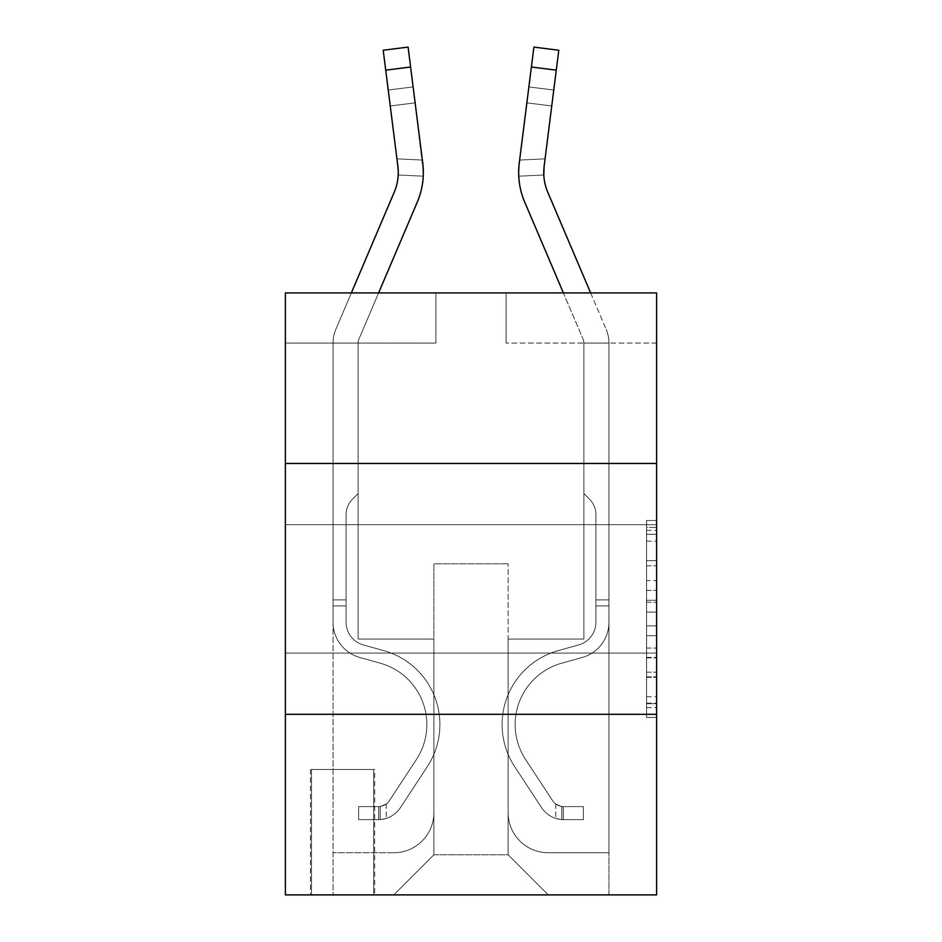 <?xml version="1.0" encoding="UTF-8"?>
<svg xmlns="http://www.w3.org/2000/svg" width="942" height="942" viewBox="0 0 942 942"><rect width="100%" height="100%" fill="white"/><g stroke="black" fill="none" stroke-linecap="round" stroke-linejoin="round"><path stroke-width="0.71" stroke-dasharray="4.71 3.53" d="M646.577 580.578L646.577 612.1L656.609 612.1L656.609 707.619L656.609 530.358L656.609 612.1L646.577 612.1L646.577 527.402L646.577 717.474L646.577 520.502L646.577 703.686L656.609 703.686L646.577 703.686L656.609 703.686L646.577 703.686L646.577 672.164L646.577 717.474L656.609 717.474L656.609 520.502L656.609 703.191L656.609 625.888L646.577 625.888L656.609 625.888L656.609 672.164L656.609 534.291L646.577 534.291L656.609 534.291L656.609 717.474L656.609 530.358L656.609 717.474L646.577 717.474L646.577 520.502L656.609 520.502L656.609 530.358L656.609 520.502L656.609 530.358L656.609 520.502L656.609 527.402L656.609 520.502L646.577 520.502L646.577 534.291L656.609 534.291L646.577 534.291L646.577 580.578L656.609 580.578M656.609 588.891L656.609 524.682L656.609 588.891M285.391 588.891L285.391 524.682L285.391 588.891M374.68 769.484L310.471 769.484L374.68 769.484L374.68 894.9L310.471 894.9L374.68 894.9M310.471 769.484L310.471 894.9M656.609 600.278L656.609 590.434L656.609 600.278L646.577 600.278L646.577 560.643L646.577 677.345L646.577 648.037L656.609 648.037L646.577 648.037L646.577 717.474L656.609 717.474L646.577 717.474L656.609 717.474L646.577 717.474L646.577 520.502L656.609 520.502L646.577 520.502L656.609 520.502L646.577 520.502L646.577 600.278L656.609 600.278M656.609 714.307L656.609 894.9L285.391 894.9L285.391 714.307L656.609 714.307L656.609 292.915L506.113 292.915L656.609 292.915L656.609 343.076L656.609 292.915L285.391 292.915L435.887 292.915L285.391 292.915L285.391 343.076L435.887 343.076L285.391 343.076L285.391 292.915L285.391 463.476L656.609 463.476L285.391 463.476L285.391 714.307L656.609 714.307L285.391 714.307M656.609 343.076L506.113 343.076L656.609 343.076M590.646 292.915L606.153 329.323A35.113 35.113 0 0 1 608.956 343.076A35.113 35.113 0 0 0 606.153 329.323A35.113 35.113 0 0 1 608.956 343.076A35.113 35.113 0 0 0 606.153 329.323A35.113 35.113 0 0 1 608.956 343.076A35.113 35.113 0 0 0 606.153 329.323A35.113 35.113 0 0 1 608.956 343.076A35.113 35.113 0 0 0 606.153 329.323A35.113 35.113 0 0 1 608.956 343.076A35.113 35.113 0 0 0 606.153 329.323A35.113 35.113 0 0 1 608.956 343.076A35.113 35.113 0 0 0 606.153 329.323A35.113 35.113 0 0 1 608.956 343.076A35.113 35.113 0 0 0 606.153 329.323A35.113 35.113 0 0 1 608.956 343.076L608.956 622.215A36.62 36.62 0 0 1 582.168 657.492A36.62 36.62 0 0 0 608.956 622.215A36.62 36.62 0 0 1 582.168 657.492A36.62 36.62 0 0 0 608.956 622.215L608.956 599.924L595.909 599.924L608.956 599.924L608.956 622.215A36.62 36.62 0 0 1 582.168 657.492A36.62 36.62 0 0 0 608.956 622.215L608.956 599.924L608.956 622.215A36.62 36.62 0 0 1 582.168 657.492A36.62 36.62 0 0 0 608.956 622.215A36.62 36.62 0 0 1 582.168 657.492A36.62 36.62 0 0 0 608.956 622.215L608.956 599.924L595.909 599.924L608.956 599.924L608.956 622.215A36.62 36.62 0 0 1 582.168 657.492A36.62 36.62 0 0 0 608.956 622.215L608.956 599.924L608.956 622.215A36.62 36.62 0 0 1 582.168 657.492A36.62 36.62 0 0 0 608.956 622.215A36.62 36.62 0 0 1 582.168 657.492A36.62 36.62 0 0 0 608.956 622.215L608.956 599.924L595.909 599.924L608.956 599.924L608.956 622.215A36.62 36.62 0 0 1 582.168 657.492L561.75 663.18L582.168 657.492A36.62 36.62 0 0 0 608.956 622.215A36.62 36.62 0 0 1 582.168 657.492L561.75 663.18L582.168 657.492A36.62 36.62 0 0 0 608.956 622.215A36.62 36.62 0 0 1 582.168 657.492L561.75 663.18L582.168 657.492A36.62 36.62 0 0 0 608.956 622.215L608.956 599.924L608.956 622.215A36.62 36.62 0 0 1 582.168 657.492L561.75 663.18L582.168 657.492A36.62 36.62 0 0 0 608.956 622.215A36.62 36.62 0 0 1 582.168 657.492L561.75 663.18L582.168 657.492A36.62 36.62 0 0 0 608.956 622.215A36.62 36.62 0 0 1 582.168 657.492L561.75 663.18A63.715 63.715 0 0 0 525.589 759.499A63.715 63.715 0 0 1 561.75 663.18A63.715 63.715 0 0 0 525.589 759.499A63.715 63.715 0 0 1 561.75 663.18L582.168 657.492L561.75 663.18A63.715 63.715 0 0 0 525.589 759.499A63.715 63.715 0 0 1 561.75 663.18L582.168 657.492L561.75 663.18A63.715 63.715 0 0 0 525.589 759.499A63.715 63.715 0 0 1 561.75 663.18A63.715 63.715 0 0 0 525.589 759.499A63.715 63.715 0 0 1 561.75 663.18L582.168 657.492A36.62 36.62 0 0 0 608.956 622.215L608.956 605.942L608.956 622.215A36.62 36.62 0 0 1 582.168 657.492L561.75 663.18A63.715 63.715 0 0 0 525.589 759.499A63.715 63.715 0 0 1 561.75 663.18L582.168 657.492L561.75 663.18A63.715 63.715 0 0 0 525.589 759.499A63.715 63.715 0 0 1 561.75 663.18A63.715 63.715 0 0 0 525.589 759.499A63.715 63.715 0 0 1 561.75 663.18L582.168 657.492L561.75 663.18A63.715 63.715 0 0 0 525.589 759.499L552.483 800.488L525.589 759.499A63.715 63.715 0 0 1 561.75 663.18A63.715 63.715 0 0 0 525.589 759.499L552.483 800.488L525.589 759.499A63.715 63.715 0 0 1 561.75 663.18A63.715 63.715 0 0 0 525.589 759.499L552.483 800.488L525.589 759.499A63.715 63.715 0 0 1 561.75 663.18L582.168 657.492A36.62 36.62 0 0 0 608.956 622.215A36.62 36.62 0 0 1 582.168 657.492L561.75 663.18A63.715 63.715 0 0 0 525.589 759.499L552.483 800.488L525.589 759.499A63.715 63.715 0 0 1 561.75 663.18A63.715 63.715 0 0 0 525.589 759.499L552.483 800.488A13.541 13.541 0 0 0 555.78 803.973C563.375 807.471 563.375 807.471 555.78 803.973C563.375 807.471 563.375 807.471 555.78 803.973A13.541 13.541 0 0 1 552.483 800.488L525.589 759.499A63.715 63.715 0 0 1 561.75 663.18A63.715 63.715 0 0 0 525.589 759.499L552.483 800.488A13.541 13.541 0 0 0 563.304 806.599A13.541 13.541 0 0 1 552.483 800.488A13.541 13.541 0 0 0 555.78 803.973C563.375 807.471 563.375 807.471 555.78 803.973C563.375 807.471 563.375 807.471 555.78 803.973A13.541 13.541 0 0 1 552.483 800.488L525.589 759.499L552.483 800.488A13.541 13.541 0 0 0 563.304 806.599A13.541 13.541 0 0 1 552.483 800.488A13.541 13.541 0 0 0 555.78 803.973C563.375 807.471 563.375 807.471 555.78 803.973C563.375 807.471 563.375 807.471 555.78 803.973A13.541 13.541 0 0 1 552.483 800.488L525.589 759.499L552.483 800.488A13.541 13.541 0 0 0 563.304 806.599A13.541 13.541 0 0 1 552.483 800.488A13.541 13.541 0 0 0 555.78 803.973C563.375 807.471 563.375 807.471 555.78 803.973C563.375 807.471 563.375 807.471 555.78 803.973A13.541 13.541 0 0 1 552.483 800.488L525.589 759.499A63.715 63.715 0 0 1 561.75 663.18L582.168 657.492L561.75 663.18A63.715 63.715 0 0 0 525.589 759.499L552.483 800.488A13.541 13.541 0 0 0 563.304 806.599A13.541 13.541 0 0 1 552.483 800.488A13.541 13.541 0 0 0 555.78 803.973C563.375 807.471 563.375 807.471 555.78 803.973C563.375 807.471 563.375 807.471 555.78 803.973A13.541 13.541 0 0 1 552.483 800.488L525.589 759.499L552.483 800.488A13.541 13.541 0 0 0 563.304 806.599A13.541 13.541 0 0 1 552.483 800.488A13.541 13.541 0 0 0 555.78 803.973C563.375 807.471 563.375 807.471 555.78 803.973C563.375 807.471 563.375 807.471 555.78 803.973A13.541 13.541 0 0 1 552.483 800.488L525.589 759.499L552.483 800.488A13.541 13.541 0 0 0 563.304 806.599A13.541 13.541 0 0 1 552.483 800.488A13.541 13.541 0 0 0 555.78 803.973C563.375 807.471 563.375 807.471 555.78 803.973C563.375 807.471 563.375 807.471 555.78 803.973A13.541 13.541 0 0 1 552.483 800.488L525.589 759.499A63.715 63.715 0 0 1 561.75 663.18A63.715 63.715 0 0 0 525.589 759.499L552.483 800.488A13.541 13.541 0 0 0 563.304 806.599A13.541 13.541 0 0 1 552.483 800.488A13.541 13.541 0 0 0 555.78 803.973A13.541 13.541 0 0 1 552.483 800.488L525.589 759.499L552.483 800.488A13.541 13.541 0 0 0 563.304 806.599L583.369 806.611L563.304 806.599A13.541 13.541 0 0 1 552.483 800.488L525.589 759.499A63.715 63.715 0 0 1 561.75 663.18L582.168 657.492A36.62 36.62 0 0 0 608.956 622.215L608.956 343.076L608.956 852.757L608.956 343.076L608.956 852.757L608.956 343.076L608.956 852.757L608.956 343.076L608.956 852.757L608.956 343.076L608.956 852.757L608.956 343.076L608.956 852.757L608.956 343.076L608.956 852.757L548.256 852.757A40.129 40.129 0 0 1 508.127 812.628A40.129 40.129 0 0 0 548.256 852.757A40.129 40.129 0 0 1 508.127 812.628A40.129 40.129 0 0 0 548.256 852.757A40.129 40.129 0 0 1 508.127 812.628A40.129 40.129 0 0 0 548.256 852.757A40.129 40.129 0 0 1 508.127 812.628A40.129 40.129 0 0 0 548.256 852.757A40.129 40.129 0 0 1 508.127 812.628A40.129 40.129 0 0 0 548.256 852.757A40.129 40.129 0 0 1 508.127 812.628A40.129 40.129 0 0 0 548.256 852.757A40.129 40.129 0 0 1 508.127 812.628A40.129 40.129 0 0 0 548.256 852.757L608.956 852.757L608.956 343.076L608.956 894.9L548.256 894.9L508.127 854.771L548.256 894.9L508.127 854.771L508.127 639.053L508.127 812.628L508.127 639.053L508.127 812.628L508.127 639.053L508.127 812.628L508.127 639.053L508.127 812.628L508.127 639.053L508.127 812.628L508.127 639.053L508.127 812.628L508.127 639.053L508.127 812.628L508.127 639.053L583.875 639.053L508.127 639.053L583.875 639.053L508.127 639.053L583.875 639.053L508.127 639.053L583.875 639.053L508.127 639.053L583.875 639.053L508.127 639.053L583.875 639.053L508.127 639.053L583.875 639.053L508.127 639.053L583.875 639.053L583.875 343.076L583.875 639.053L583.875 343.076L583.875 639.053L583.875 343.076L583.875 639.053L583.875 343.076L583.875 639.053L583.875 343.076L583.875 639.053L583.875 343.076L583.875 639.053L583.875 343.076L583.875 639.053L583.875 343.076L583.875 639.053L508.127 639.053L508.127 854.771L508.127 563.811L508.127 854.771L433.873 854.771L433.873 563.811L508.127 563.811L433.873 563.811L433.873 854.771L508.127 854.771L548.256 894.9L393.744 894.9L608.956 894.9L608.956 343.076L583.875 343.076L608.956 343.076L583.875 343.076L608.956 343.076L583.875 343.076L608.956 343.076L583.875 343.076L608.956 343.076L583.875 343.076L608.956 343.076L583.875 343.076L608.956 343.076L583.875 343.076L608.956 343.076L583.875 343.076L583.875 493.573L589.527 499.225A21.796 21.796 0 0 1 595.909 514.65L595.909 622.215L595.909 514.65A21.796 21.796 0 0 0 589.527 499.225L583.875 493.573L583.875 343.076L583.875 493.573L589.527 499.225A21.796 21.796 0 0 1 595.909 514.65L595.909 622.215L595.909 514.65A21.796 21.796 0 0 0 589.527 499.225L583.875 493.573L583.875 343.076L583.875 493.573L589.527 499.225A21.796 21.796 0 0 1 595.909 514.65L595.909 622.215L595.909 514.65A21.796 21.796 0 0 0 589.527 499.225L583.875 493.573L583.875 343.076L583.875 493.573L589.527 499.225A21.796 21.796 0 0 1 595.909 514.65L595.909 622.215L595.909 514.65A21.796 21.796 0 0 0 589.527 499.225L583.875 493.573L583.875 343.076L583.875 493.573L589.527 499.225A21.796 21.796 0 0 1 595.909 514.65L595.909 622.215A23.574 23.574 0 0 1 578.671 644.929A23.574 23.574 0 0 0 595.909 622.215A23.574 23.574 0 0 1 578.671 644.929A23.574 23.574 0 0 0 595.909 622.215L595.909 599.924L595.909 622.215A23.574 23.574 0 0 1 578.671 644.929A23.574 23.574 0 0 0 595.909 622.215L595.909 599.924L595.909 622.215A23.574 23.574 0 0 1 578.671 644.929A23.574 23.574 0 0 0 595.909 622.215A23.574 23.574 0 0 1 578.671 644.929A23.574 23.574 0 0 0 595.909 622.215L595.909 599.924L595.909 622.215A23.574 23.574 0 0 1 578.671 644.929A23.574 23.574 0 0 0 595.909 622.215L595.909 599.924L595.909 622.215A23.574 23.574 0 0 1 578.671 644.929A23.574 23.574 0 0 0 595.909 622.215A23.574 23.574 0 0 1 578.671 644.929A23.574 23.574 0 0 0 595.909 622.215L595.909 599.924L595.909 622.215A23.574 23.574 0 0 1 578.671 644.929L558.253 650.616L578.671 644.929A23.574 23.574 0 0 0 595.909 622.215A23.574 23.574 0 0 1 578.671 644.929L558.253 650.616L578.671 644.929A23.574 23.574 0 0 0 595.909 622.215A23.574 23.574 0 0 1 578.671 644.929L558.253 650.616L578.671 644.929A23.574 23.574 0 0 0 595.909 622.215L595.909 599.924L595.909 622.215A23.574 23.574 0 0 1 578.671 644.929L558.253 650.616L578.671 644.929A23.574 23.574 0 0 0 595.909 622.215A23.574 23.574 0 0 1 578.671 644.929L558.253 650.616L578.671 644.929A23.574 23.574 0 0 0 595.909 622.215A23.574 23.574 0 0 1 578.671 644.929L558.253 650.616A76.749 76.749 0 0 0 514.685 766.658A76.749 76.749 0 0 1 558.253 650.616L578.671 644.929L558.253 650.616A76.749 76.749 0 0 0 514.685 766.658A76.749 76.749 0 0 1 558.253 650.616A76.749 76.749 0 0 0 514.685 766.658A76.749 76.749 0 0 1 558.253 650.616L578.671 644.929L558.253 650.616A76.749 76.749 0 0 0 514.685 766.658A76.749 76.749 0 0 1 558.253 650.616L578.671 644.929A23.574 23.574 0 0 0 595.909 622.215L595.909 599.924L595.909 622.215A23.574 23.574 0 0 1 578.671 644.929L558.253 650.616A76.749 76.749 0 0 0 514.685 766.658A76.749 76.749 0 0 1 558.253 650.616A76.749 76.749 0 0 0 514.685 766.658A76.749 76.749 0 0 1 558.253 650.616L578.671 644.929L558.253 650.616A76.749 76.749 0 0 0 514.685 766.658A76.749 76.749 0 0 1 558.253 650.616L578.671 644.929L558.253 650.616A76.749 76.749 0 0 0 514.685 766.658A76.749 76.749 0 0 1 558.253 650.616A76.749 76.749 0 0 0 514.685 766.658L541.579 807.647L514.685 766.658A76.749 76.749 0 0 1 558.253 650.616A76.749 76.749 0 0 0 514.685 766.658L541.579 807.647L514.685 766.658A76.749 76.749 0 0 1 558.253 650.616L578.671 644.929A23.574 23.574 0 0 0 595.909 622.215A23.574 23.574 0 0 1 578.671 644.929L558.253 650.616A76.749 76.749 0 0 0 514.685 766.658L541.579 807.647L514.685 766.658A76.749 76.749 0 0 1 558.253 650.616A76.749 76.749 0 0 0 514.685 766.658L541.579 807.647L514.685 766.658A76.749 76.749 0 0 1 558.253 650.616A76.749 76.749 0 0 0 514.685 766.658L541.579 807.647A26.588 26.588 0 0 0 555.78 818.41C563.516 820.058 563.516 820.058 555.78 818.41C563.516 820.058 563.516 820.058 555.78 818.41A26.588 26.588 0 0 1 541.579 807.647L514.685 766.658A76.749 76.749 0 0 1 558.253 650.616L578.671 644.929L558.253 650.616A76.749 76.749 0 0 0 514.685 766.658L541.579 807.647A26.588 26.588 0 0 0 563.304 819.646A26.588 26.588 0 0 1 541.579 807.647A26.588 26.588 0 0 0 555.78 818.41C563.516 820.058 563.516 820.058 555.78 818.41C563.516 820.058 563.516 820.058 555.78 818.41A26.588 26.588 0 0 1 541.579 807.647L514.685 766.658L541.579 807.647A26.588 26.588 0 0 0 563.304 819.646A26.588 26.588 0 0 1 541.579 807.647A26.588 26.588 0 0 0 555.78 818.41C563.516 820.058 563.516 820.058 555.78 818.41C563.516 820.058 563.516 820.058 555.78 818.41A26.588 26.588 0 0 1 541.579 807.647L514.685 766.658L541.579 807.647A26.588 26.588 0 0 0 563.304 819.646A26.588 26.588 0 0 1 541.579 807.647A26.588 26.588 0 0 0 555.78 818.41C563.516 820.058 563.516 820.058 555.78 818.41C563.516 820.058 563.516 820.058 555.78 818.41A26.588 26.588 0 0 1 541.579 807.647L514.685 766.658A76.749 76.749 0 0 1 558.253 650.616A76.749 76.749 0 0 0 514.685 766.658L541.579 807.647A26.588 26.588 0 0 0 563.304 819.646A26.588 26.588 0 0 1 541.579 807.647A26.588 26.588 0 0 0 555.78 818.41C563.516 820.058 563.516 820.058 555.78 818.41C563.516 820.058 563.516 820.058 555.78 818.41A26.588 26.588 0 0 1 541.579 807.647L514.685 766.658L541.579 807.647A26.588 26.588 0 0 0 563.304 819.646A26.588 26.588 0 0 1 541.579 807.647A26.588 26.588 0 0 0 555.78 818.41C563.516 820.058 563.516 820.058 555.78 818.41C563.516 820.058 563.516 820.058 555.78 818.41A26.588 26.588 0 0 1 541.579 807.647L514.685 766.658L541.579 807.647A26.588 26.588 0 0 0 563.304 819.646A26.588 26.588 0 0 1 541.579 807.647A26.588 26.588 0 0 0 555.78 818.41C563.516 820.058 563.516 820.058 555.78 818.41C563.516 820.058 563.516 820.058 555.78 818.41A26.588 26.588 0 0 1 541.579 807.647L514.685 766.658A76.749 76.749 0 0 1 558.253 650.616A76.749 76.749 0 0 0 514.685 766.658L541.579 807.647A26.588 26.588 0 0 0 563.304 819.646A26.588 26.588 0 0 1 541.579 807.647A26.588 26.588 0 0 0 555.78 818.41C563.516 820.058 563.516 820.058 555.78 818.41C563.516 820.058 563.516 820.058 555.78 818.41A26.588 26.588 0 0 1 541.579 807.647L514.685 766.658L541.579 807.647A26.588 26.588 0 0 0 563.304 819.646L583.369 819.646L583.369 806.611L583.369 819.646L563.304 819.646L563.304 806.599L583.369 806.611L563.304 806.599L563.304 819.646L583.369 819.646L583.369 806.611L583.369 819.646L563.304 819.646L563.304 806.599L583.369 806.611L563.304 806.599L563.304 819.646L583.369 819.646L583.369 806.611L583.369 819.646L563.304 819.646L563.304 806.599L583.369 806.611L563.304 806.599L563.304 819.646L583.369 819.646L583.369 806.611L583.369 819.646L563.304 819.646L563.304 806.599L583.369 806.611L563.304 806.599L563.304 819.646L583.369 819.646L583.369 806.611L583.369 819.646L563.304 819.646L563.304 806.599L583.369 806.611L563.304 806.599L563.304 819.646L583.369 819.646L583.369 806.611L583.369 819.646L563.304 819.646L563.304 806.599L583.369 806.611L563.304 806.599L563.304 819.646L583.369 819.646L583.369 806.611L583.369 819.646L563.304 819.646L563.304 806.599L583.369 806.611L563.304 806.599L563.304 819.646L583.369 819.646L563.304 819.646L563.304 806.599L563.304 819.646A26.588 26.588 0 0 1 541.579 807.647L514.685 766.658A76.749 76.749 0 0 1 558.253 650.616L578.671 644.929A23.574 23.574 0 0 0 595.909 622.215L595.909 514.65A21.796 21.796 0 0 0 589.527 499.225L583.875 493.573L583.875 343.076L583.875 493.573L589.527 499.225A21.796 21.796 0 0 1 595.909 514.65A21.796 21.796 0 0 0 589.527 499.225L583.875 493.573L583.875 343.076L583.875 493.573L589.527 499.225L583.875 493.573L583.875 343.076L583.875 493.573L583.875 343.076L608.956 343.076A35.113 35.113 0 0 0 606.153 329.323L547.749 192.168A50.162 50.162 0 0 1 544.135 166.228L558.794 50.244L556.275 70.155L558.794 50.244L533.902 47.1L531.394 67.012L533.902 47.1L558.794 50.244L556.275 70.155L558.794 50.244M417.33 201.988A75.254 75.254 0 0 0 422.746 163.084A75.254 75.254 0 0 1 417.33 201.988A75.254 75.254 0 0 0 422.746 163.084L423.347 172.845L422.746 163.084A75.254 75.254 0 0 1 417.33 201.988A75.254 75.254 0 0 0 422.746 163.084A75.254 75.254 0 0 1 417.33 201.988A75.254 75.254 0 0 0 422.746 163.084L423.347 172.845L422.746 163.084A75.254 75.254 0 0 1 417.33 201.988A75.254 75.254 0 0 0 422.746 163.084A75.254 75.254 0 0 1 417.33 201.988A75.254 75.254 0 0 0 422.746 163.084L423.347 172.845L422.746 163.084A75.254 75.254 0 0 1 417.33 201.988A75.254 75.254 0 0 0 422.746 163.084L423.347 172.48L422.746 163.084A75.254 75.254 0 0 1 417.33 201.988L358.926 339.144A10.032 10.032 0 0 0 358.125 343.076A10.032 10.032 0 0 1 358.926 339.144A10.032 10.032 0 0 0 358.125 343.076A10.032 10.032 0 0 1 358.926 339.144A10.032 10.032 0 0 0 358.125 343.076A10.032 10.032 0 0 1 358.926 339.144A10.032 10.032 0 0 0 358.125 343.076A10.032 10.032 0 0 1 358.926 339.144A10.032 10.032 0 0 0 358.125 343.076A10.032 10.032 0 0 1 358.926 339.144A10.032 10.032 0 0 0 358.125 343.076A10.032 10.032 0 0 1 358.926 339.144A10.032 10.032 0 0 0 358.125 343.076A10.032 10.032 0 0 1 358.926 339.144A10.032 10.032 0 0 0 358.125 343.076L358.125 493.573L352.473 499.225A21.796 21.796 0 0 0 346.091 514.65L346.091 622.215L346.091 514.65A21.796 21.796 0 0 1 352.473 499.225L358.125 493.573L358.125 343.076L358.125 493.573L352.473 499.225A21.796 21.796 0 0 0 346.091 514.65L346.091 622.215L346.091 514.65A21.796 21.796 0 0 1 352.473 499.225L358.125 493.573L358.125 343.076L358.125 493.573L352.473 499.225A21.796 21.796 0 0 0 346.091 514.65L346.091 622.215L346.091 514.65A21.796 21.796 0 0 1 352.473 499.225L358.125 493.573L358.125 343.076L358.125 493.573L352.473 499.225A21.796 21.796 0 0 0 346.091 514.65L346.091 622.215L346.091 514.65A21.796 21.796 0 0 1 352.473 499.225L358.125 493.573L358.125 343.076L358.125 493.573L352.473 499.225A21.796 21.796 0 0 0 346.091 514.65L346.091 622.215A23.574 23.574 0 0 0 363.329 644.929A23.574 23.574 0 0 1 346.091 622.215A23.574 23.574 0 0 0 363.329 644.929A23.574 23.574 0 0 1 346.091 622.215L346.091 514.65A21.796 21.796 0 0 1 352.473 499.225L358.125 493.573L358.125 343.076L358.125 493.573L352.473 499.225A21.796 21.796 0 0 0 346.091 514.65A21.796 21.796 0 0 1 352.473 499.225L358.125 493.573L358.125 343.076L358.125 493.573L352.473 499.225L358.125 493.573L358.125 343.076L358.125 639.053L358.125 343.076L358.125 639.053L358.125 343.076L358.125 639.053L358.125 343.076L358.125 639.053L358.125 343.076L358.125 639.053L358.125 343.076L358.125 639.053L358.125 343.076L358.125 639.053L358.125 343.076L358.125 639.053L433.873 639.053L358.125 639.053L433.873 639.053L358.125 639.053L433.873 639.053L358.125 639.053L433.873 639.053L358.125 639.053L433.873 639.053L358.125 639.053L433.873 639.053L358.125 639.053L433.873 639.053L358.125 639.053L433.873 639.053L433.873 812.628A40.129 40.129 0 0 1 393.744 852.757A40.129 40.129 0 0 0 433.873 812.628A40.129 40.129 0 0 1 393.744 852.757A40.129 40.129 0 0 0 433.873 812.628A40.129 40.129 0 0 1 393.744 852.757A40.129 40.129 0 0 0 433.873 812.628A40.129 40.129 0 0 1 393.744 852.757A40.129 40.129 0 0 0 433.873 812.628A40.129 40.129 0 0 1 393.744 852.757A40.129 40.129 0 0 0 433.873 812.628A40.129 40.129 0 0 1 393.744 852.757A40.129 40.129 0 0 0 433.873 812.628A40.129 40.129 0 0 1 393.744 852.757L333.044 852.757L393.744 852.757A40.129 40.129 0 0 0 433.873 812.628L433.873 639.053L433.873 854.771L393.744 894.9L433.873 854.771L393.744 894.9L333.044 894.9L333.044 343.076L333.044 894.9L393.744 894.9L433.873 854.771L433.873 639.053L358.125 639.053L358.125 343.076L333.044 343.076L358.125 343.076L333.044 343.076L358.125 343.076L333.044 343.076L358.125 343.076L333.044 343.076L358.125 343.076L333.044 343.076L358.125 343.076L333.044 343.076L358.125 343.076L333.044 343.076L358.125 343.076L333.044 343.076L333.044 622.215A36.62 36.62 0 0 0 359.832 657.492A36.62 36.62 0 0 1 333.044 622.215A36.62 36.62 0 0 0 359.832 657.492A36.62 36.62 0 0 1 333.044 622.215L333.044 599.924L346.091 599.924L333.044 599.924L333.044 622.215A36.62 36.62 0 0 0 359.832 657.492A36.62 36.62 0 0 1 333.044 622.215L333.044 599.924L333.044 622.215A36.62 36.62 0 0 0 359.832 657.492A36.62 36.62 0 0 1 333.044 622.215A36.62 36.62 0 0 0 359.832 657.492A36.62 36.62 0 0 1 333.044 622.215L333.044 599.924L346.091 599.924L333.044 599.924L333.044 622.215A36.62 36.62 0 0 0 359.832 657.492A36.62 36.62 0 0 1 333.044 622.215L333.044 599.924L333.044 622.215A36.62 36.62 0 0 0 359.832 657.492A36.62 36.62 0 0 1 333.044 622.215A36.62 36.62 0 0 0 359.832 657.492A36.62 36.62 0 0 1 333.044 622.215L333.044 599.924L346.091 599.924L346.091 622.215A23.574 23.574 0 0 0 363.329 644.929A23.574 23.574 0 0 1 346.091 622.215L346.091 599.924L346.091 622.215A23.574 23.574 0 0 0 363.329 644.929A23.574 23.574 0 0 1 346.091 622.215A23.574 23.574 0 0 0 363.329 644.929A23.574 23.574 0 0 1 346.091 622.215L346.091 599.924L346.091 622.215A23.574 23.574 0 0 0 363.329 644.929A23.574 23.574 0 0 1 346.091 622.215L346.091 599.924L346.091 622.215A23.574 23.574 0 0 0 363.329 644.929A23.574 23.574 0 0 1 346.091 622.215A23.574 23.574 0 0 0 363.329 644.929A23.574 23.574 0 0 1 346.091 622.215L346.091 599.924L346.091 622.215A23.574 23.574 0 0 0 363.329 644.929L383.747 650.616L363.329 644.929A23.574 23.574 0 0 1 346.091 622.215A23.574 23.574 0 0 0 363.329 644.929L383.747 650.616L363.329 644.929A23.574 23.574 0 0 1 346.091 622.215A23.574 23.574 0 0 0 363.329 644.929L383.747 650.616L363.329 644.929A23.574 23.574 0 0 1 346.091 622.215L346.091 599.924L346.091 622.215A23.574 23.574 0 0 0 363.329 644.929L383.747 650.616L363.329 644.929A23.574 23.574 0 0 1 346.091 622.215A23.574 23.574 0 0 0 363.329 644.929L383.747 650.616L363.329 644.929A23.574 23.574 0 0 1 346.091 622.215A23.574 23.574 0 0 0 363.329 644.929L383.747 650.616A76.749 76.749 0 0 1 427.315 766.658A76.749 76.749 0 0 0 383.747 650.616L363.329 644.929L383.747 650.616A76.749 76.749 0 0 1 427.315 766.658A76.749 76.749 0 0 0 383.747 650.616A76.749 76.749 0 0 1 427.315 766.658A76.749 76.749 0 0 0 383.747 650.616L363.329 644.929L383.747 650.616A76.749 76.749 0 0 1 427.315 766.658A76.749 76.749 0 0 0 383.747 650.616L363.329 644.929A23.574 23.574 0 0 1 346.091 622.215L346.091 599.924L346.091 622.215A23.574 23.574 0 0 0 363.329 644.929L383.747 650.616A76.749 76.749 0 0 1 427.315 766.658A76.749 76.749 0 0 0 383.747 650.616A76.749 76.749 0 0 1 427.315 766.658A76.749 76.749 0 0 0 383.747 650.616L363.329 644.929L383.747 650.616A76.749 76.749 0 0 1 427.315 766.658A76.749 76.749 0 0 0 383.747 650.616L363.329 644.929L383.747 650.616A76.749 76.749 0 0 1 427.315 766.658A76.749 76.749 0 0 0 383.747 650.616A76.749 76.749 0 0 1 427.315 766.658L400.421 807.647L427.315 766.658A76.749 76.749 0 0 0 383.747 650.616A76.749 76.749 0 0 1 427.315 766.658L400.421 807.647L427.315 766.658A76.749 76.749 0 0 0 383.747 650.616L363.329 644.929A23.574 23.574 0 0 1 346.091 622.215A23.574 23.574 0 0 0 363.329 644.929L383.747 650.616A76.749 76.749 0 0 1 427.315 766.658L400.421 807.647L427.315 766.658A76.749 76.749 0 0 0 383.747 650.616A76.749 76.749 0 0 1 427.315 766.658L400.421 807.647L427.315 766.658A76.749 76.749 0 0 0 383.747 650.616A76.749 76.749 0 0 1 427.315 766.658L400.421 807.647A26.588 26.588 0 0 1 386.22 818.41C378.484 820.058 378.484 820.058 386.22 818.41C378.484 820.058 378.484 820.058 386.22 818.41A26.588 26.588 0 0 0 400.421 807.647L427.315 766.658A76.749 76.749 0 0 0 383.747 650.616L363.329 644.929L383.747 650.616A76.749 76.749 0 0 1 427.315 766.658L400.421 807.647A26.588 26.588 0 0 1 378.696 819.646A26.588 26.588 0 0 0 400.421 807.647A26.588 26.588 0 0 1 386.22 818.41C378.484 820.058 378.484 820.058 386.22 818.41C378.484 820.058 378.484 820.058 386.22 818.41A26.588 26.588 0 0 0 400.421 807.647L427.315 766.658L400.421 807.647A26.588 26.588 0 0 1 378.696 819.646A26.588 26.588 0 0 0 400.421 807.647A26.588 26.588 0 0 1 386.22 818.41C378.484 820.058 378.484 820.058 386.22 818.41C378.484 820.058 378.484 820.058 386.22 818.41A26.588 26.588 0 0 0 400.421 807.647L427.315 766.658L400.421 807.647A26.588 26.588 0 0 1 378.696 819.646A26.588 26.588 0 0 0 400.421 807.647A26.588 26.588 0 0 1 386.22 818.41C378.484 820.058 378.484 820.058 386.22 818.41C378.484 820.058 378.484 820.058 386.22 818.41A26.588 26.588 0 0 0 400.421 807.647L427.315 766.658A76.749 76.749 0 0 0 383.747 650.616A76.749 76.749 0 0 1 427.315 766.658L400.421 807.647A26.588 26.588 0 0 1 378.696 819.646A26.588 26.588 0 0 0 400.421 807.647A26.588 26.588 0 0 1 386.22 818.41C378.484 820.058 378.484 820.058 386.22 818.41C378.484 820.058 378.484 820.058 386.22 818.41A26.588 26.588 0 0 0 400.421 807.647L427.315 766.658L400.421 807.647A26.588 26.588 0 0 1 378.696 819.646A26.588 26.588 0 0 0 400.421 807.647A26.588 26.588 0 0 1 386.22 818.41C378.484 820.058 378.484 820.058 386.22 818.41C378.484 820.058 378.484 820.058 386.22 818.41A26.588 26.588 0 0 0 400.421 807.647L427.315 766.658L400.421 807.647A26.588 26.588 0 0 1 378.696 819.646A26.588 26.588 0 0 0 400.421 807.647A26.588 26.588 0 0 1 386.22 818.41C378.484 820.058 378.484 820.058 386.22 818.41C378.484 820.058 378.484 820.058 386.22 818.41A26.588 26.588 0 0 0 400.421 807.647L427.315 766.658A76.749 76.749 0 0 0 383.747 650.616A76.749 76.749 0 0 1 427.315 766.658L400.421 807.647A26.588 26.588 0 0 1 378.696 819.646A26.588 26.588 0 0 0 400.421 807.647A26.588 26.588 0 0 1 386.22 818.41C378.484 820.058 378.484 820.058 386.22 818.41C378.484 820.058 378.484 820.058 386.22 818.41A26.588 26.588 0 0 0 400.421 807.647L427.315 766.658L400.421 807.647A26.588 26.588 0 0 1 378.696 819.646L358.631 819.646L378.696 819.646A26.588 26.588 0 0 0 400.421 807.647L427.315 766.658A76.749 76.749 0 0 0 383.747 650.616L363.329 644.929A23.574 23.574 0 0 1 346.091 622.215L346.091 599.924L346.091 605.942L346.091 599.924L333.044 599.924L333.044 622.215A36.62 36.62 0 0 0 359.832 657.492L380.25 663.18L359.832 657.492A36.62 36.62 0 0 1 333.044 622.215A36.62 36.62 0 0 0 359.832 657.492L380.25 663.18L359.832 657.492A36.62 36.62 0 0 1 333.044 622.215A36.62 36.62 0 0 0 359.832 657.492L380.25 663.18L359.832 657.492A36.62 36.62 0 0 1 333.044 622.215L333.044 599.924L333.044 622.215A36.62 36.62 0 0 0 359.832 657.492L380.25 663.18L359.832 657.492A36.62 36.62 0 0 1 333.044 622.215A36.62 36.62 0 0 0 359.832 657.492L380.25 663.18L359.832 657.492A36.62 36.62 0 0 1 333.044 622.215A36.62 36.62 0 0 0 359.832 657.492L380.25 663.18A63.715 63.715 0 0 1 416.411 759.499A63.715 63.715 0 0 0 380.25 663.18A63.715 63.715 0 0 1 416.411 759.499A63.715 63.715 0 0 0 380.25 663.18L359.832 657.492L380.25 663.18A63.715 63.715 0 0 1 416.411 759.499A63.715 63.715 0 0 0 380.25 663.18L359.832 657.492L380.25 663.18A63.715 63.715 0 0 1 416.411 759.499A63.715 63.715 0 0 0 380.25 663.18A63.715 63.715 0 0 1 416.411 759.499A63.715 63.715 0 0 0 380.25 663.18L359.832 657.492A36.62 36.62 0 0 1 333.044 622.215L333.044 605.942L333.044 622.215A36.62 36.62 0 0 0 359.832 657.492L380.25 663.18A63.715 63.715 0 0 1 416.411 759.499A63.715 63.715 0 0 0 380.25 663.18L359.832 657.492L380.25 663.18A63.715 63.715 0 0 1 416.411 759.499A63.715 63.715 0 0 0 380.25 663.18A63.715 63.715 0 0 1 416.411 759.499A63.715 63.715 0 0 0 380.25 663.18L359.832 657.492L380.25 663.18A63.715 63.715 0 0 1 416.411 759.499L389.517 800.488L416.411 759.499A63.715 63.715 0 0 0 380.25 663.18A63.715 63.715 0 0 1 416.411 759.499L389.517 800.488L416.411 759.499A63.715 63.715 0 0 0 380.25 663.18A63.715 63.715 0 0 1 416.411 759.499L389.517 800.488L416.411 759.499A63.715 63.715 0 0 0 380.25 663.18L359.832 657.492A36.62 36.62 0 0 1 333.044 622.215A36.62 36.62 0 0 0 359.832 657.492L380.25 663.18A63.715 63.715 0 0 1 416.411 759.499L389.517 800.488L416.411 759.499A63.715 63.715 0 0 0 380.25 663.18A63.715 63.715 0 0 1 416.411 759.499L389.517 800.488A13.541 13.541 0 0 1 386.22 803.973C378.625 807.471 378.625 807.471 386.22 803.973C378.625 807.471 378.625 807.471 386.22 803.973A13.541 13.541 0 0 0 389.517 800.488L416.411 759.499A63.715 63.715 0 0 0 380.25 663.18A63.715 63.715 0 0 1 416.411 759.499L389.517 800.488A13.541 13.541 0 0 1 378.696 806.599A13.541 13.541 0 0 0 389.517 800.488A13.541 13.541 0 0 1 386.22 803.973C378.625 807.471 378.625 807.471 386.22 803.973C378.625 807.471 378.625 807.471 386.22 803.973A13.541 13.541 0 0 0 389.517 800.488L416.411 759.499L389.517 800.488A13.541 13.541 0 0 1 378.696 806.599A13.541 13.541 0 0 0 389.517 800.488A13.541 13.541 0 0 1 386.22 803.973C378.625 807.471 378.625 807.471 386.22 803.973C378.625 807.471 378.625 807.471 386.22 803.973A13.541 13.541 0 0 0 389.517 800.488L416.411 759.499L389.517 800.488A13.541 13.541 0 0 1 378.696 806.599A13.541 13.541 0 0 0 389.517 800.488A13.541 13.541 0 0 1 386.22 803.973C378.625 807.471 378.625 807.471 386.22 803.973C378.625 807.471 378.625 807.471 386.22 803.973A13.541 13.541 0 0 0 389.517 800.488L416.411 759.499A63.715 63.715 0 0 0 380.25 663.18L359.832 657.492L380.25 663.18A63.715 63.715 0 0 1 416.411 759.499L389.517 800.488A13.541 13.541 0 0 1 378.696 806.599A13.541 13.541 0 0 0 389.517 800.488A13.541 13.541 0 0 1 386.22 803.973C378.625 807.471 378.625 807.471 386.22 803.973C378.625 807.471 378.625 807.471 386.22 803.973A13.541 13.541 0 0 0 389.517 800.488L416.411 759.499L389.517 800.488A13.541 13.541 0 0 1 378.696 806.599A13.541 13.541 0 0 0 389.517 800.488A13.541 13.541 0 0 1 386.22 803.973C378.625 807.471 378.625 807.471 386.22 803.973C378.625 807.471 378.625 807.471 386.22 803.973A13.541 13.541 0 0 0 389.517 800.488L416.411 759.499L389.517 800.488A13.541 13.541 0 0 1 378.696 806.599A13.541 13.541 0 0 0 389.517 800.488A13.541 13.541 0 0 1 386.22 803.973C378.625 807.471 378.625 807.471 386.22 803.973C378.625 807.471 378.625 807.471 386.22 803.973A13.541 13.541 0 0 0 389.517 800.488L416.411 759.499A63.715 63.715 0 0 0 380.25 663.18A63.715 63.715 0 0 1 416.411 759.499L389.517 800.488A13.541 13.541 0 0 1 378.696 806.599A13.541 13.541 0 0 0 389.517 800.488A13.541 13.541 0 0 1 386.22 803.973A13.541 13.541 0 0 0 389.517 800.488L416.411 759.499L389.517 800.488A13.541 13.541 0 0 1 378.696 806.599L358.631 806.611L358.631 819.646L358.631 806.611L378.696 806.599L378.696 819.646L358.631 819.646L378.696 819.646L378.696 806.599L358.631 806.611L358.631 819.646L358.631 806.611L378.696 806.599L378.696 819.646L358.631 819.646L378.696 819.646L378.696 806.599L358.631 806.611L358.631 819.646L358.631 806.611L378.696 806.599L378.696 819.646L358.631 819.646L378.696 819.646L378.696 806.599L358.631 806.611L358.631 819.646L358.631 806.611L378.696 806.599L378.696 819.646L358.631 819.646L378.696 819.646L378.696 806.599L358.631 806.611L358.631 819.646L358.631 806.611L378.696 806.599L378.696 819.646L358.631 819.646L378.696 819.646L378.696 806.599L358.631 806.611L358.631 819.646L358.631 806.611L378.696 806.599L378.696 819.646L358.631 819.646L378.696 819.646L378.696 806.599L358.631 806.611L358.631 819.646L358.631 806.611L378.696 806.599L378.696 819.646L358.631 819.646L378.696 819.646L378.696 806.599L358.631 806.611L378.696 806.599L378.696 819.646L378.696 806.599A13.541 13.541 0 0 0 389.517 800.488L416.411 759.499A63.715 63.715 0 0 0 380.25 663.18L359.832 657.492A36.62 36.62 0 0 1 333.044 622.215L333.044 343.076L358.125 343.076A10.032 10.032 0 0 1 358.926 339.144L417.33 201.988A75.254 75.254 0 0 0 422.746 163.084L408.098 47.1L410.606 67.012L408.098 47.1L383.206 50.244L385.725 70.155L383.206 50.244L408.098 47.1L410.606 67.012L408.098 47.1L383.206 50.244L385.725 70.155L383.206 50.244L408.098 47.1L410.606 67.012L408.098 47.1L383.206 50.244L385.725 70.155L383.206 50.244L408.098 47.1L410.606 67.012L408.098 47.1L383.206 50.244L385.725 70.155L383.206 50.244L408.098 47.1L410.606 67.012L408.098 47.1L383.206 50.244L385.725 70.155L383.206 50.244L408.098 47.1L410.606 67.012L408.098 47.1L383.206 50.244L385.725 70.155L383.206 50.244L408.098 47.1L410.606 67.012L408.098 47.1L383.206 50.244L385.725 70.155L383.206 50.244L408.098 47.1L383.206 50.244L385.725 70.155L410.606 67.012L385.725 70.155L410.606 67.012L385.725 70.155L410.606 67.012L385.725 70.155L410.606 67.012L385.725 70.155L410.606 67.012L385.725 70.155L410.606 67.012L385.725 70.155L410.606 67.012L385.725 70.155L410.606 67.012L422.746 163.084L423.252 176.189L398.195 174.965L397.865 166.228L385.725 70.155L397.865 166.228L388.245 90.055L390.259 105.987L388.245 90.055L390.259 105.987L388.245 90.055L390.259 105.987L388.245 90.055L390.259 105.987L388.245 90.055L390.259 105.987L388.245 90.055L390.259 105.987L388.245 90.055L390.259 105.987L388.245 90.055L390.259 105.987L415.139 102.843L422.369 160.069L396.935 158.833L390.259 105.987L415.139 102.843L413.126 86.911L422.369 160.069L396.935 158.833L398.195 174.965L397.865 166.228L385.725 70.155L397.865 166.228L390.259 105.987L415.139 102.843L422.369 160.069L396.935 158.833L390.259 105.987L415.139 102.843L413.126 86.911L388.245 90.055L413.126 86.911L422.369 160.069L396.935 158.833L398.195 174.965L423.252 176.189L422.369 160.069L396.935 158.833L390.259 105.987L415.139 102.843L422.369 160.069L396.935 158.833L390.259 105.987L415.139 102.843L413.126 86.911L422.369 160.069L396.935 158.833L397.865 166.228L385.725 70.155L397.865 166.228L390.259 105.987L415.139 102.843L422.369 160.069L396.935 158.833L390.259 105.987L415.139 102.843L413.126 86.911L388.245 90.055L413.126 86.911L422.746 163.084L410.606 67.012L422.746 163.084L410.606 67.012L422.746 163.084L423.252 176.189L398.195 174.965L397.865 166.228L398.195 174.965L397.865 166.228L385.725 70.155L397.865 166.228L396.935 158.833L398.195 174.965L423.252 176.189L422.746 163.084L410.606 67.012L422.746 163.084L410.606 67.012L422.746 163.084L423.252 176.189L398.195 174.965L397.865 166.228L385.725 70.155L397.865 166.228L390.259 105.987L397.865 166.228L398.195 174.965L397.865 166.228L385.725 70.155L397.865 166.228L390.259 105.987L397.865 166.228L398.195 174.965L423.252 176.189L422.746 163.084L410.606 67.012L422.746 163.084L410.606 67.012L422.746 163.084L423.252 176.189L398.195 174.965L397.865 166.228L385.725 70.155L397.865 166.228L390.259 105.987L397.865 166.228L398.195 174.965L398.254 172.61L398.195 174.965L423.252 176.189M311.472 894.9L373.68 894.9L311.472 894.9L311.472 769.484L373.68 769.484L373.68 894.9L373.68 769.484L311.472 769.484L311.472 894.9M506.113 343.076L506.113 292.915L506.113 343.076M435.887 343.076L435.887 292.915L435.887 343.076M656.609 463.476L285.391 463.476M646.577 612.1L656.609 612.1L646.577 612.1M646.577 527.402L646.577 520.502L646.577 527.402L656.609 527.402L646.577 527.402M646.577 676.851L646.577 635.732L646.577 676.851L656.609 676.851L646.577 676.851M646.577 635.732L646.577 625.888L656.609 625.888L646.577 625.888L646.577 635.732L656.609 635.732L646.577 635.732M646.577 560.643L646.577 534.291L646.577 560.643L656.609 560.643L646.577 560.643M646.577 520.502L656.609 520.502L646.577 520.502L646.577 530.358L646.577 520.502L656.609 520.502M646.577 717.474L656.609 717.474L646.577 717.474L646.577 707.619L646.577 717.474M351.354 292.915L335.847 329.323A35.113 35.113 0 0 0 333.044 343.076A35.113 35.113 0 0 1 335.847 329.323A35.113 35.113 0 0 0 333.044 343.076A35.113 35.113 0 0 1 335.847 329.323A35.113 35.113 0 0 0 333.044 343.076A35.113 35.113 0 0 1 335.847 329.323A35.113 35.113 0 0 0 333.044 343.076A35.113 35.113 0 0 1 335.847 329.323A35.113 35.113 0 0 0 333.044 343.076A35.113 35.113 0 0 1 335.847 329.323A35.113 35.113 0 0 0 333.044 343.076A35.113 35.113 0 0 1 335.847 329.323A35.113 35.113 0 0 0 333.044 343.076A35.113 35.113 0 0 1 335.847 329.323A35.113 35.113 0 0 0 333.044 343.076A35.113 35.113 0 0 1 335.847 329.323L394.251 192.168A50.162 50.162 0 0 0 397.865 166.228L385.725 70.155M394.251 192.168A50.162 50.162 0 0 0 397.865 166.228L390.259 105.987L397.865 166.228A50.162 50.162 0 0 1 394.251 192.168A50.162 50.162 0 0 0 397.865 166.228A50.162 50.162 0 0 1 394.251 192.168A50.162 50.162 0 0 0 397.865 166.228A50.162 50.162 0 0 1 394.251 192.168A50.162 50.162 0 0 0 397.865 166.228A50.162 50.162 0 0 1 394.251 192.168A50.162 50.162 0 0 0 397.865 166.228A50.162 50.162 0 0 1 394.251 192.168A50.162 50.162 0 0 0 397.865 166.228A50.162 50.162 0 0 1 394.251 192.168A50.162 50.162 0 0 0 397.865 166.228A50.162 50.162 0 0 1 394.251 192.168M543.758 174.035L543.805 174.965L518.748 176.189L543.805 174.965L543.758 174.035L543.805 174.965L518.748 176.189L543.805 174.965L543.758 174.035L543.805 174.965L518.748 176.189L543.805 174.965L544.135 166.228L556.275 70.155L544.135 166.228L556.275 70.155L544.135 166.228L543.805 174.965L544.135 166.228L556.275 70.155L544.135 166.228L556.275 70.155L544.135 166.228L543.805 174.965L544.135 166.228L556.275 70.155L544.135 166.228L556.275 70.155L544.135 166.228L551.741 105.987L545.065 158.833L551.741 105.987L545.065 158.833L551.741 105.987L545.065 158.833L551.741 105.987L545.065 158.833L519.631 160.069L545.065 158.833L519.631 160.069L526.861 102.843L519.631 160.069L526.861 102.843L519.631 160.069L526.861 102.843L519.631 160.069L526.861 102.843L519.631 160.069L545.065 158.833L551.741 105.987L526.861 102.843L519.631 160.069L545.065 158.833L551.741 105.987L526.861 102.843L519.631 160.069L545.065 158.833L551.741 105.987L526.861 102.843L519.631 160.069L545.065 158.833L551.741 105.987L526.861 102.843L519.631 160.069L545.065 158.833L551.741 105.987L526.861 102.843L519.631 160.069L545.065 158.833L551.741 105.987L526.861 102.843L519.631 160.069L545.065 158.833L544.135 166.228A50.162 50.162 0 0 0 547.749 192.168A50.162 50.162 0 0 1 544.135 166.228L543.746 172.598A50.162 50.162 0 0 1 544.135 166.228L545.065 158.833L544.135 166.228A50.162 50.162 0 0 0 547.749 192.168A50.162 50.162 0 0 1 544.135 166.228A50.162 50.162 0 0 0 543.746 172.598A50.162 50.162 0 0 1 544.135 166.228L545.065 158.833L544.135 166.228A50.162 50.162 0 0 0 547.749 192.168A50.162 50.162 0 0 1 544.135 166.228A50.162 50.162 0 0 0 543.746 172.598A50.162 50.162 0 0 1 544.135 166.228L543.746 172.61A50.162 50.162 0 0 1 544.135 166.228L545.065 158.833L544.135 166.228A50.162 50.162 0 0 0 547.749 192.168A50.162 50.162 0 0 1 544.135 166.228L551.741 105.987L526.861 102.843L528.874 86.911L519.254 163.084L533.902 47.1L531.394 67.012L533.902 47.1L531.394 67.012L533.902 47.1L531.394 67.012L533.902 47.1L531.394 67.012L533.902 47.1L531.394 67.012L533.902 47.1L531.394 67.012L556.275 70.155L531.394 67.012L556.275 70.155L531.394 67.012L556.275 70.155L531.394 67.012L556.275 70.155L531.394 67.012L556.275 70.155L531.394 67.012L556.275 70.155L531.394 67.012L556.275 70.155L531.394 67.012L556.275 70.155L544.135 166.228L553.755 90.055L551.741 105.987L553.755 90.055L551.741 105.987L553.755 90.055L551.741 105.987L553.755 90.055L551.741 105.987L553.755 90.055L551.741 105.987L553.755 90.055L551.741 105.987L553.755 90.055L551.741 105.987L553.755 90.055L551.741 105.987L526.861 102.843L519.254 163.084L531.394 67.012L519.254 163.084L531.394 67.012L519.254 163.084L518.748 176.189L519.254 163.084L531.394 67.012L519.254 163.084L531.394 67.012L519.254 163.084L531.394 67.012L519.254 163.084L518.748 176.189L519.254 163.084L531.394 67.012L519.254 163.084L531.394 67.012L519.254 163.084L518.748 176.189L519.254 163.084A75.254 75.254 0 0 0 524.67 201.988A75.254 75.254 0 0 1 519.254 163.084A75.254 75.254 0 0 0 524.67 201.988A75.254 75.254 0 0 1 519.254 163.084L519.631 160.069L519.254 163.084A75.254 75.254 0 0 0 524.67 201.988A75.254 75.254 0 0 1 519.254 163.084A75.254 75.254 0 0 0 524.67 201.988A75.254 75.254 0 0 1 519.254 163.084L518.748 176.189L519.254 163.084A75.254 75.254 0 0 0 524.67 201.988A75.254 75.254 0 0 1 519.254 163.084A75.254 75.254 0 0 0 524.67 201.988A75.254 75.254 0 0 1 519.254 163.084L518.748 176.189L519.254 163.084A75.254 75.254 0 0 0 524.67 201.988A75.254 75.254 0 0 1 519.254 163.084A75.254 75.254 0 0 0 524.67 201.988L583.074 339.144L524.67 201.988M583.875 343.076A10.032 10.032 0 0 0 583.074 339.144A10.032 10.032 0 0 1 583.875 343.076A10.032 10.032 0 0 0 583.074 339.144A10.032 10.032 0 0 1 583.875 343.076A10.032 10.032 0 0 0 583.074 339.144A10.032 10.032 0 0 1 583.875 343.076A10.032 10.032 0 0 0 583.074 339.144A10.032 10.032 0 0 1 583.875 343.076A10.032 10.032 0 0 0 583.074 339.144A10.032 10.032 0 0 1 583.875 343.076A10.032 10.032 0 0 0 583.074 339.144A10.032 10.032 0 0 1 583.875 343.076A10.032 10.032 0 0 0 583.074 339.144A10.032 10.032 0 0 1 583.875 343.076A10.032 10.032 0 0 0 583.074 339.144A10.032 10.032 0 0 1 583.875 343.076M528.874 86.911L553.755 90.055L528.874 86.911M423.347 172.48L413.126 86.911L415.139 102.843L413.126 86.911L388.245 90.055L413.126 86.911L422.746 163.084L410.606 67.012M346.091 622.215L346.091 514.65A21.796 21.796 0 0 1 352.473 499.225A21.796 21.796 0 0 0 346.091 514.65A21.796 21.796 0 0 1 352.473 499.225A21.796 21.796 0 0 0 346.091 514.65L346.091 622.215M346.091 599.924L333.044 599.924L333.044 605.942L333.044 599.924L346.091 599.924M413.126 86.911L388.245 90.055L413.126 86.911M358.125 493.573L352.473 499.225L358.125 493.573M415.139 102.843L422.369 160.069L415.139 102.843L390.259 105.987L415.139 102.843M386.22 803.973C378.625 807.471 378.625 807.471 386.22 803.973C378.625 807.471 378.625 807.471 386.22 803.973L386.22 818.41L386.22 803.973M358.631 819.646L358.631 806.611L358.631 819.646M595.909 622.215L595.909 514.65A21.796 21.796 0 0 0 589.527 499.225A21.796 21.796 0 0 1 595.909 514.65A21.796 21.796 0 0 0 589.527 499.225A21.796 21.796 0 0 1 595.909 514.65L595.909 622.215M595.909 599.924L608.956 599.924L608.956 605.942L608.956 599.924L595.909 599.924M543.805 174.965L518.748 176.189L543.805 174.965M583.875 493.573L589.527 499.225L583.875 493.573M544.135 166.228L556.275 70.155M533.902 47.1L531.394 67.012M555.78 803.973C563.375 807.471 563.375 807.471 555.78 803.973C563.375 807.471 563.375 807.471 555.78 803.973L555.78 818.41L555.78 803.973M583.369 819.646L583.369 806.611L583.369 819.646M646.577 672.164L656.609 672.164L646.577 672.164M646.577 657.398L656.609 657.398M646.577 565.812L656.609 565.812L646.577 565.812M646.577 530.358L656.609 530.358M646.577 707.619L656.609 707.619M646.577 696.786L656.609 696.786M646.577 541.191L656.609 541.191M646.577 602.244L656.609 602.244L646.577 602.244M646.577 657.893L656.609 657.893L646.577 657.893M646.577 677.345L656.609 677.345L646.577 677.345M646.577 590.434L656.609 590.434L646.577 590.434M346.091 605.942L333.044 605.942L346.091 605.942M396.935 158.833L422.369 160.069L396.935 158.833M595.909 605.942L608.956 605.942L595.909 605.942M526.861 102.843L551.741 105.987L526.861 102.843M545.065 158.833L519.631 160.069L545.065 158.833M285.391 524.682L656.609 524.682L285.391 524.682M285.391 653.1L656.609 653.1L285.391 653.1M646.577 703.191L656.609 703.191M646.577 703.686L656.609 703.686M646.577 534.291L656.609 534.291M380.203 806.458L380.203 819.575L380.203 806.458M561.797 806.458L561.797 819.575L561.797 806.458"/><path stroke-width="1.41" d="M656.609 463.476L656.609 292.915L285.391 292.915L285.391 463.476L656.609 463.476L656.609 894.9L285.391 894.9L285.391 463.476M656.609 714.307L285.391 714.307M417.33 201.988L378.613 292.915L417.33 201.988A75.254 75.254 0 0 0 422.746 163.084L410.606 67.012L385.725 70.155L383.206 50.244L408.098 47.1L410.606 67.012M423.252 176.166L423.347 172.48M422.369 160.069L422.746 163.084L422.369 160.069M524.67 201.988L563.387 292.915L524.67 201.988A75.254 75.254 0 0 1 519.254 163.084L533.902 47.1L558.794 50.244L533.902 47.1L558.794 50.244L533.902 47.1L558.794 50.244L533.902 47.1L558.794 50.244L533.902 47.1L558.794 50.244L533.902 47.1L558.794 50.244L533.902 47.1L558.794 50.244L556.275 70.155L531.394 67.012M518.653 172.48L518.748 176.189L518.653 172.48M543.805 174.965L544.135 166.228L543.805 174.965L544.135 166.228L543.805 174.965L544.135 166.228L543.805 174.965L544.135 166.228L556.275 70.155M590.646 292.915L547.749 192.168A50.162 50.162 0 0 1 543.746 172.598L543.746 172.598A50.162 50.162 0 0 0 547.749 192.168A50.162 50.162 0 0 1 543.746 172.598A50.162 50.162 0 0 0 547.749 192.168A50.162 50.162 0 0 1 543.746 172.598A50.162 50.162 0 0 0 547.749 192.168A50.162 50.162 0 0 1 544.135 166.228M351.354 292.915L394.251 192.168A50.162 50.162 0 0 0 397.865 166.228L385.725 70.155M558.794 50.244L533.902 47.1"/></g></svg>
